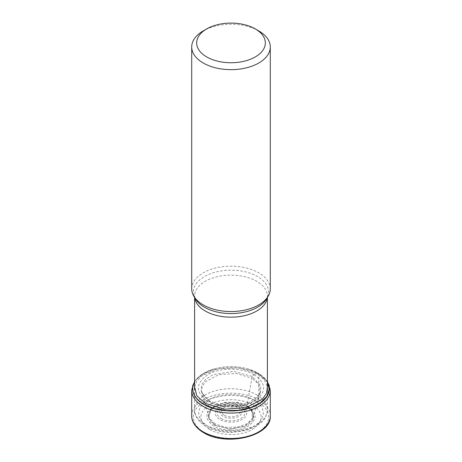 <?xml version="1.0" encoding="UTF-8"?>
<svg xmlns="http://www.w3.org/2000/svg" width="462" height="462" viewBox="0 0 462 462"><rect width="100%" height="100%" fill="white"/><g stroke="black" fill="none" stroke-linecap="round" stroke-linejoin="round"><path stroke-width="0.35" stroke-dasharray="2.31 1.73" d="M209.621 429.464C197.932 421.234 197.932 413.005 209.621 404.776C220.784 398.025 241.216 398.025 252.379 404.776C264.068 413.005 264.068 421.234 252.379 429.464C241.216 436.209 220.784 436.209 209.621 429.464M194.6 382.01A38.207 22.055 180 0 1 214.668 368.768A38.207 22.055 180 0 1 247.332 368.768A38.207 22.055 180 0 1 258.015 373.111A97.771 56.451 120 0 0 256.814 373.562L254.135 374.682L252.327 376.403L251.836 378.141A879.14 507.576 -60 0 1 246.927 405.48L247.13 406.739L252.379 404.776L257.611 401.807A1.652 0.953 120 0 0 258.778 399.786L258.778 374.347A2.477 1.426 120 0 0 258.108 373.14L258.108 373.14A38.34 22.136 0 0 0 247.794 368.895A38.34 22.136 0 0 0 247.528 368.82A38.34 22.136 0 0 0 214.472 368.82A38.34 22.136 0 0 0 214.206 368.895A38.34 22.136 0 0 0 194.6 381.843M194.6 386.861L196.881 381.023L201.865 375.773L218.335 368.716L238.796 367.885L256.814 373.562L264.143 379.666L267.4 386.856M254.135 374.682C266.788 383.587 266.788 392.492 254.135 401.397C242.053 408.703 219.947 408.703 207.865 401.397C195.212 392.492 195.212 383.587 207.865 374.682C219.947 367.377 242.053 367.377 254.135 374.682L256.814 373.562M209.673 401.028L204.112 396.563L201.045 390.713L201.709 384.615L205.971 379.019L213.317 374.618L233.391 371.361L252.327 376.403M210.152 402.211L201.865 392.735L201.634 391.684L202.223 386.515L205.475 381.687L218.532 374.769L236.105 373.417L251.848 378.135L252.31 376.403L260.747 385.972L260.759 391.406L257.842 396.575L248.735 402.76L235.73 405.879L221.708 405.238L209.69 401.004L210.152 402.211L219.294 405.786L231 407.184L242.706 405.786L251.836 402.2L257.132 398.036L260.129 392.735L260.354 391.637L258.506 384.072L251.836 378.141M215.073 423.873L209.153 417.844L208.83 416.972L211.273 408.402L223.983 402.321L238.161 402.35L246.927 405.48L252.471 410.787L253.159 416.972L252.83 417.839C254.077 416.487 253.626 413.975 251.478 410.302L247.043 406.676L246.927 405.48M251.461 410.308L252.939 419.248L244.092 426.634L229.071 428.99L214.957 425.207L208.651 418.156L210.539 410.308L212.855 408.085L220.149 404.452L229.389 402.876L238.923 403.684L247.043 406.681M214.87 425.363L210.077 421.269L208.2 416.447L209.575 411.573L213.929 407.317L230.313 402.887L247.13 406.739L252.483 411.665L253.788 416.643L251.715 421.54L246.639 425.641L230.659 429.221L214.87 425.363M213.889 426.126C204.527 419.542 204.527 412.953 213.889 406.364C222.823 400.964 239.177 400.964 248.111 406.364C257.473 412.953 257.473 419.536 248.111 426.126C239.177 431.531 222.823 431.531 213.889 426.126M214.957 425.207L215.073 423.868L225.265 427.24L236.994 427.2L247.112 423.758L252.83 417.839M267.4 382.074L258.015 373.111M258.778 30.925A39.287 22.684 0 0 0 203.222 30.925M191.713 288.86A39.287 22.684 180 0 1 215.968 267.902A39.287 22.684 180 0 1 258.778 272.817A39.287 22.684 180 0 1 270.287 288.86M257.611 401.807A37.636 21.731 0 0 0 204.389 401.807A37.636 21.731 0 0 0 204.389 432.536A37.636 21.731 0 0 0 257.611 432.536A37.636 21.731 0 0 0 257.611 401.807M191.713 415.823A39.287 22.684 180 0 1 215.968 394.866A39.287 22.684 180 0 1 258.778 399.786A39.287 22.684 180 0 1 270.287 415.823M270.287 390.384A39.287 22.684 0 0 0 258.778 374.347A39.287 22.684 0 0 0 215.968 369.427A39.287 22.684 0 0 0 191.713 390.384M207.865 401.397L205.186 403.372M267.4 381.843A38.34 22.136 0 0 0 258.108 373.14M224.347 415.286A9.407 5.434 0 0 0 224.382 415.309A9.407 5.434 180 0 0 237.67 415.274A9.407 5.434 180 0 0 237.653 407.605A9.407 5.434 180 0 0 237.618 407.582A9.407 5.434 180 0 0 224.33 407.617A9.407 5.434 180 0 0 224.347 415.286M238.842 407.184A11.152 6.439 180 0 1 238.883 407.207A11.152 6.439 180 0 1 238.906 416.302A11.152 6.439 180 0 1 223.158 416.337A11.152 6.439 180 0 1 223.117 416.314A11.152 6.439 180 0 1 223.094 407.218A11.152 6.439 180 0 1 238.842 407.184M221.159 418.497A13.918 8.033 0 0 0 240.806 418.514A13.918 8.033 0 0 0 240.91 407.172A13.918 8.033 0 0 0 240.841 407.132A13.918 8.033 0 0 0 221.194 407.109A13.918 8.033 0 0 0 221.09 418.457A13.918 8.033 0 0 0 221.159 418.497M242.071 406.733A15.662 9.044 0 0 0 219.929 406.733A15.662 9.044 0 0 0 219.929 419.519A15.662 9.044 0 0 0 242.071 419.519A15.662 9.044 0 0 0 242.071 406.733M253.823 399.953A32.276 18.636 180 0 1 253.823 426.305A32.276 18.636 180 0 1 208.177 426.305A32.276 18.636 180 0 1 208.177 399.953A32.276 18.636 180 0 1 253.823 399.953M256.739 394.9A36.4 21.015 180 0 1 256.78 394.923A36.4 21.015 180 0 1 267.4 409.759A36.4 21.015 180 0 1 244.929 429.175A36.4 21.015 180 0 1 205.261 424.618A36.4 21.015 180 0 1 205.22 424.595A36.4 21.015 180 0 1 194.6 409.759A36.4 21.015 180 0 1 217.071 390.344A36.4 21.015 180 0 1 256.739 394.9M267.313 297.626A36.4 21.015 0 0 0 267.4 296.154A36.4 21.015 0 0 0 256.739 281.294A36.4 21.015 0 0 0 256.693 281.266A36.4 21.015 0 0 0 217.042 276.744A36.4 21.015 0 0 0 194.6 296.154A36.4 21.015 0 0 0 194.687 297.626M194.6 297.476L194.6 296.154L195.542 299.035A37.561 21.685 180 0 1 211.001 273.527A37.561 21.685 180 0 1 257.513 276.524A37.561 21.685 180 0 1 257.559 276.547A37.561 21.685 180 0 1 266.464 299.029L267.4 296.154L267.4 297.476M247.528 368.82L258.27 373.215L267.4 381.358M214.472 368.82L202.61 373.885L194.6 381.358M247.794 368.895A62.012 62.012 0 0 0 247.332 368.768M214.668 368.768A62.012 62.012 0 0 0 214.206 368.895M201.634 391.684L204.106 396.552M208.83 416.972L201.871 392.735M210.522 410.302C208.379 413.94 207.923 416.453 209.159 417.839M213.929 407.317L212.843 408.079M249.151 408.079L248.071 407.317M260.129 392.735L253.17 416.972M257.871 396.581L260.377 391.637M267.4 390.072L267.4 409.759C266.58 415.881 264.639 420.05 261.579 422.28L256.006 426.438L246.454 430.428L231.133 432.519C221.558 432.484 213.219 430.48 206.116 426.507C197.436 421.379 194.387 414.697 194.6 409.759L194.6 390.072"/><path stroke-width="0.69" d="M267.4 382.074L269.19 389.304L266.724 396.465L260.401 402.789L250.814 407.548L239.062 410.256L226.432 410.603L214.304 408.524L203.985 404.308A38.207 22.055 180 0 1 194.6 382.01M205.261 403.309L196.795 395.778L194.6 386.861M205.18 403.372L224.567 409.205L246.24 407.599L262.445 399.145L266.545 393.214L267.4 386.856M255.278 56.941A34.338 19.826 0 0 0 255.278 28.904L255.278 28.904A34.338 19.826 0 0 0 206.722 28.904L206.722 28.904A34.338 19.826 0 0 0 206.722 56.941A34.338 19.826 0 0 0 255.278 56.941M206.722 28.904L203.216 30.925A39.287 22.684 0 0 0 203.216 30.925A39.287 22.684 0 0 0 191.713 46.968A39.287 22.684 0 0 0 203.222 63.005A39.287 22.684 0 0 0 258.778 63.005A39.287 22.684 0 0 0 270.287 46.968A39.287 22.684 0 0 0 258.784 30.925A39.287 22.684 0 0 0 258.778 30.925L255.278 28.904L258.784 30.925M270.287 46.968L270.287 288.86A39.287 22.684 180 0 1 268.093 296.338A39.287 22.684 180 0 1 203.222 304.897A39.287 22.684 180 0 1 193.907 296.338A39.287 22.684 180 0 1 191.713 288.86L191.713 46.968M203.222 431.86A39.287 22.684 180 0 1 191.713 415.823C191.511 420.46 194.306 427.096 203.563 432.617C226.062 446.893 271.737 436.284 270.287 415.823A39.287 22.684 180 0 1 246.032 436.781A39.287 22.684 180 0 1 203.222 431.86M194.6 381.358L191.713 390.384A39.287 22.684 0 0 0 203.222 406.421A39.287 22.684 0 0 0 246.032 411.342A39.287 22.684 0 0 0 270.287 390.384L267.4 381.358M194.6 381.843A38.34 22.136 0 0 0 203.892 404.446A38.34 22.136 0 0 0 251.12 407.64A38.34 22.136 0 0 0 267.4 381.843M194.687 297.626A36.4 21.015 0 0 0 205.261 311.013A36.4 21.015 0 0 0 205.307 311.042A36.4 21.015 0 0 0 243.774 315.835A36.4 21.015 0 0 0 267.313 297.626M268.093 296.338L266.459 299.035A37.561 21.685 180 0 1 266.459 299.035A37.561 21.685 180 0 1 204.487 307.242A37.561 21.685 180 0 1 204.441 307.218A37.561 21.685 180 0 1 195.542 299.035L195.542 299.035A37.561 21.685 180 0 1 195.536 299.029L193.907 296.338M191.713 390.384L191.713 415.823M270.287 390.384L270.287 415.823M194.6 297.476L194.6 390.072M267.4 297.476L267.4 390.072"/></g></svg>

